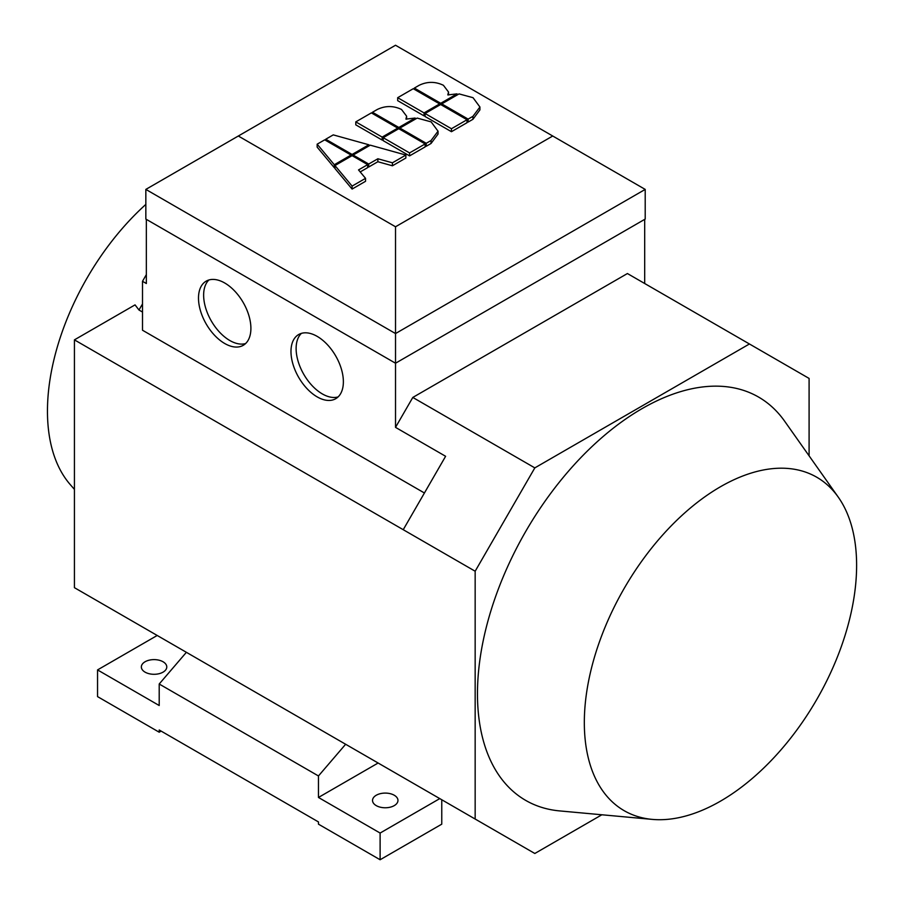 <?xml version="1.0" encoding="UTF-8"?>
<svg xmlns="http://www.w3.org/2000/svg" width="905" height="905" viewBox="0 0 905 905"><rect width="100%" height="100%" fill="white"/><g stroke="black" fill="none" stroke-linecap="round" stroke-linejoin="round"><path stroke-width="1.36" d="M652.222 819.387L559.584 810.903A232.868 134.449 -60 0 1 477.467 693.796A232.868 134.449 -60 0 1 599.382 439.785A232.868 134.449 -60 0 1 784.601 421.153L838.268 497.139A192.539 111.157 -60 0 1 856.616 565.365A192.539 111.157 -60 0 1 788.447 740.912A192.539 111.157 -60 0 1 652.222 819.387A192.539 111.157 -60 0 1 584.325 722.563A192.539 111.157 -60 0 1 685.13 512.547A192.539 111.157 -60 0 1 838.268 497.139M317.18 396.888A37.06 21.392 60 0 1 292.971 364.229A37.06 21.392 60 0 1 298.65 334.545A37.06 21.392 60 0 1 317.18 336.377A37.06 21.392 60 0 1 341.377 369.025A37.06 21.392 60 0 1 335.698 398.72A37.06 21.392 60 0 1 317.18 396.888M301.399 333.368A37.06 21.392 -120 0 0 298.865 363.618A37.06 21.392 -120 0 0 322.316 393.913A37.06 21.392 -120 0 0 338.097 396.922M224.7 343.493A37.06 21.392 60 0 1 200.491 310.845A37.06 21.392 60 0 1 206.17 281.15A37.06 21.392 60 0 1 224.7 282.982A37.06 21.392 60 0 1 248.909 315.641A37.06 21.392 60 0 1 243.23 345.325A37.06 21.392 60 0 1 224.7 343.493M208.919 279.973A37.06 21.392 -120 0 0 206.385 310.223A37.06 21.392 -120 0 0 229.836 340.529A37.06 21.392 -120 0 0 245.617 343.538M163.047 661.759A12.715 7.342 180 0 1 166.78 666.951A12.715 7.342 180 0 1 158.929 673.739A12.715 7.342 180 0 1 145.072 672.144A12.715 7.342 180 0 1 141.35 666.951A12.715 7.342 180 0 1 149.189 660.175A12.715 7.342 180 0 1 163.047 661.759M394.241 795.235A12.715 7.342 180 0 1 397.962 800.427A12.715 7.342 180 0 1 390.112 807.215A12.715 7.342 180 0 1 376.254 805.62A12.715 7.342 180 0 1 372.532 800.427A12.715 7.342 180 0 1 380.383 793.651A12.715 7.342 180 0 1 394.241 795.235M74.425 339.861L74.425 587.673L475.159 819.036L475.159 571.225L74.425 339.861L135.049 304.872L138.985 310.019L142.504 312.044M145.841 204.406A190.717 110.116 120 0 0 70.262 484.605L74.425 489.39M142.504 303.99A216.148 124.8 120 0 0 138.985 310.019M424.422 492.987L142.504 330.223L142.504 281.285L146.35 283.514L146.35 219.361M146.35 274.611L142.504 281.285M142.504 626.984L186.385 652.313L159.201 684.01L159.201 705.515L97.548 669.915L157.21 635.468L186.385 652.313M445.611 801.977L368.55 757.485L378.12 763.017L318.458 797.463L318.458 775.958L345.642 744.261M159.201 684.01L318.458 775.958M378.12 763.017L439.773 798.606L380.111 833.053L318.458 797.463M161.124 731.093L159.201 732.213L159.201 729.984L318.458 821.932L318.458 824.161L380.111 859.75L380.111 833.053M159.201 732.213L97.548 696.612L97.548 669.915M439.773 798.606L441.764 799.76L441.764 824.161L380.111 859.75M447.817 94.923L448.518 92.016L443.405 85.285C435.328 81.416 427.251 81.416 419.173 85.285L414.354 88.068L440.724 103.283L457.048 93.86L447.817 94.923M414.354 89.335L414.354 88.068M457.048 95.059L457.048 93.86M440.724 104.55L440.724 103.283M352.102 155.649L334.963 165.547L352.102 186.102L365.541 178.342L358.527 169.925L367.679 164.642L352.102 155.649L352.102 154.45L368.855 144.777L333.255 134.879L325.732 139.234L352.102 154.45M365.541 178.342L365.541 181.305L352.102 189.066L352.102 186.102M352.102 189.066L334.963 168.511L334.963 165.547M360.201 171.927L367.679 167.617L367.679 164.642M405.87 155.049L370.269 145.162L353.131 155.049L368.708 164.043L377.86 158.771L392.431 162.809L405.87 155.049L405.87 158.024L392.431 165.785L392.431 162.809M353.131 156.248L353.131 155.049M392.431 165.785L377.86 161.735L368.708 167.018L367.679 166.418M368.708 167.018L368.708 164.043M377.86 161.735L377.86 158.771M334.296 164.733L351.061 155.049L324.691 139.834L317.157 144.178L334.296 164.733L334.296 167.697L317.157 147.142L317.157 144.178M351.061 156.248L351.061 155.049M334.963 167.312L334.296 167.697M368.855 145.977L368.855 144.777M325.732 140.433L325.732 139.234M431.142 121.881L417.182 118.08L399.874 128.069L426.232 143.295L431.052 140.513L438.031 131.202L431.142 121.881M399.874 129.336L399.874 128.069M438.031 131.112L438.031 134.087L431.052 143.476L426.232 146.259L425.146 145.626M426.232 146.259L426.232 143.295M397.736 128.103L371.367 112.887L355.789 121.881L382.159 137.096L397.736 128.103L397.736 129.302M383.2 139.461L382.159 140.06L355.789 124.845L355.789 121.881M382.159 140.06L382.159 137.096M425.146 143.929L398.777 128.702L383.2 137.696L409.558 152.922L425.146 143.929L425.146 146.893L409.558 155.886L409.558 152.922M409.558 155.886L383.2 140.66L383.2 137.696M405.926 119.109L406.628 116.202L401.515 109.471C393.437 105.602 385.36 105.602 377.283 109.471L372.464 112.254L398.834 127.469L415.157 118.046L405.926 119.109M372.464 113.51L372.464 112.254M415.157 119.245L415.157 118.046M398.834 128.736L398.834 127.469M473.032 97.695L459.061 93.894L441.753 103.883L468.123 119.109L472.942 116.326L479.922 107.016L473.032 97.695M441.753 105.15L441.753 103.883M479.922 106.937L479.922 109.901L472.942 119.29L468.123 122.073L467.025 121.44M468.123 122.073L468.123 119.109M439.626 103.917L413.257 88.701L397.68 97.695L424.049 112.91L439.626 103.917L439.626 105.116M425.079 115.286L424.049 115.885L397.68 100.659L397.68 97.695M424.049 115.885L424.049 112.91M467.025 119.743L440.656 104.516L425.079 113.51L451.448 128.736L467.025 119.743L467.025 122.707L451.448 131.7L451.448 128.736M451.448 131.7L425.079 116.485L425.079 113.51M552.729 136.01L395.519 226.77L238.32 136.01L395.519 45.25L645.208 189.405L395.519 333.56L395.519 226.77M145.841 189.405L145.841 219.067L395.519 363.222L395.519 333.56L145.841 189.405L238.32 136.01M475.159 571.225L534.821 467.885L412.804 397.442L395.519 427.364L395.519 363.222L645.208 219.067L645.208 189.405M601.859 814.772L534.821 853.483L475.159 819.036M534.821 467.885L749.431 343.979L627.414 273.536L412.804 397.442M749.431 343.979L809.093 378.426L809.093 455.837M395.519 427.364L445.611 456.29L403.234 529.697M644.688 219.361L644.688 283.514M431.052 143.476L431.052 140.513M472.942 119.29L472.942 116.326M448.518 92.016L448.518 94.98M406.628 116.202L406.628 119.166"/></g></svg>
